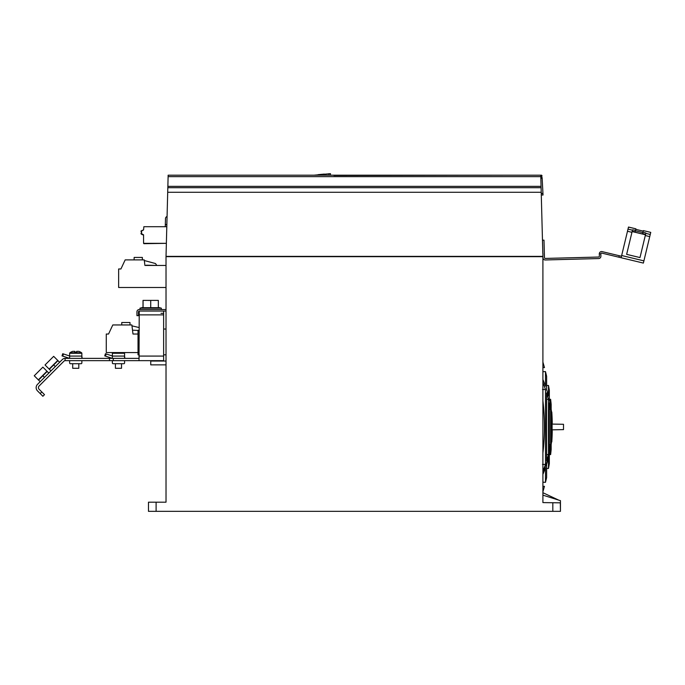 <?xml version="1.0" encoding="UTF-8"?>
<svg xmlns="http://www.w3.org/2000/svg" width="685" height="685" viewBox="0 0 685 685"><rect width="100%" height="100%" fill="white"/><g stroke="black" fill="none" stroke-linecap="round" stroke-linejoin="round"><path stroke-width="1.03" d="M166.018 256.669L166.018 502.182L148.474 502.182L148.474 511.335L560.45 511.335L560.45 502.841L542.905 502.593L542.905 256.669L166.018 256.669L167.825 187.699L541.099 187.699L540.765 175.189L330.504 175.189L330.47 173.665L314.03 175.189L330.47 173.665M540.808 176.636L168.116 176.636L167.825 187.699L541.099 187.699L542.82 253.467M527.322 175.189L541.552 175.189L542.152 178.246L540.85 178.246L541.099 187.878M541.253 193.624L542.948 193.538L543.025 195.028L541.287 194.968M542.152 178.246L542.948 193.538L541.244 193.264M541.552 175.189L542.015 175.634L540.782 175.634M168.116 176.636L168.15 175.189L540.765 175.189M168.099 177.329L168.142 175.189L330.393 175.189M167.106 215.201L167.739 190.79M143.567 234.792L141.581 233.748L143.567 234.792L141.881 234.176L143.567 234.792L143.567 242.875A0.454 0.454 -90 0 0 144.021 243.338L166.361 243.338L166.849 224.731L165.325 224.689L165.273 226.701M166.857 224.586L165.333 224.552L165.487 218.601A2.286 2.286 -178.5 0 1 167.071 216.486L166.849 224.731M166.361 243.338L144.055 243.689A0.454 0.454 0 0 1 143.602 243.235L143.602 243.055M167.868 186.363L541.056 186.363M542.469 240.195L543.993 240.152L542.469 240.195L543.993 240.152L544.455 257.697A0.762 0.762 178.5 0 0 545.234 258.433L598.621 257.038A0.762 0.762 178.5 0 0 599.366 256.258L599.306 253.895A2.286 2.286 -1.5 0 1 602.124 251.618L621.483 256.258L619.257 255.728L618.897 257.209L601.772 253.099A0.762 0.762 178.5 0 0 600.831 253.861L600.891 256.216A2.286 2.286 -1.5 0 1 598.664 258.562L545.277 259.966A2.286 2.286 -1.5 0 1 542.931 257.731L542.905 253.467L542.905 256.37L166.027 256.37M628.479 227.12L621.124 257.74L643.378 263.083L650.75 232.386L643.335 230.605L642.624 233.542L645.544 234.467L645.886 233.028L639.995 257.569L626.647 254.358L632.538 229.826L635.552 230.323L635.911 228.824L628.479 227.12L621.124 257.74L618.897 257.209M643.378 263.083L621.124 257.74M632.195 231.256L635.209 231.761L635.552 230.323M635.449 230.776L642.864 232.558L643.206 231.128L635.791 229.347L643.206 231.128L643.309 230.682M642.864 232.558L642.967 232.121M645.886 233.028L642.975 232.104M632.118 231.556L645.476 234.758L639.995 257.569L626.647 254.358M650.75 232.386L643.335 230.605L650.75 232.386M635.911 228.824L628.496 227.043L635.911 228.824M585.658 257.38L555.15 258.176M560.321 502.841L560.45 511.335M550.534 502.704L545.594 502.636M542.905 495.152L560.45 500.658L560.45 502.841M542.905 492.703L558.506 500.041M542.905 491.042L543.119 491.042A228.867 228.867 0 0 1 542.905 491.762M542.94 486.359L544.455 486.307L542.94 486.359M542.94 367.554L544.455 367.605L542.94 367.554M552.247 422.645L552.178 422.645A228.216 227.9 -90 0 1 552.204 424.092A228.216 227.9 -90 0 0 552.178 422.645L552.247 422.645A228.876 228.876 0 0 0 551.802 412.045L551.802 414.759A228.816 161.694 177.2 0 0 551.168 409.305L551.168 404.39A228.876 228.876 0 0 0 550.612 399.304L550.612 405.708A228.816 161.694 177.2 0 0 549.336 399.398L549.336 390.364A228.876 228.876 0 0 0 548.488 385.458L548.488 395.939A228.816 161.694 177.2 0 0 546.63 389.559L546.63 376.382A228.876 228.876 0 0 0 545.491 371.595L545.491 386.194A228.816 161.694 177.2 0 0 542.931 379.61M542.931 382.787A228.816 161.694 2.8 0 1 545.491 389.5L542.503 389.491M546.63 454.532L548.488 454.523A228.816 161.694 177.2 0 1 546.63 460.996L546.63 392.907A228.816 161.694 2.8 0 1 548.488 399.389L546.63 399.381M549.336 444.651L550.612 444.651A228.816 161.694 177.2 0 1 549.336 451.03L549.336 402.883A228.816 161.694 2.8 0 1 550.612 409.262L549.336 409.262M551.168 435.54L551.802 435.54A228.816 161.694 177.2 0 1 551.168 441.02L551.168 412.884A228.816 161.694 2.8 0 1 551.802 418.372L551.168 418.381M542.94 401.204A218.84 218.712 -90 0 1 542.94 452.708M542.503 464.421L545.491 464.413A228.816 161.694 177.2 0 1 542.931 471.126M542.931 474.303A228.816 161.694 2.8 0 0 545.491 467.709L545.491 482.308A228.876 228.876 0 0 0 546.63 477.531L546.63 464.353A228.816 161.694 2.8 0 0 548.488 457.974L548.488 468.454A228.876 228.876 0 0 0 549.336 463.548L549.336 454.515A228.816 161.694 2.8 0 0 550.612 448.204L550.612 454.609A228.876 228.876 0 0 0 551.168 449.523L551.168 444.608A228.816 161.694 2.8 0 0 551.802 439.153L551.802 441.868A228.876 228.876 0 0 0 552.247 431.267L552.247 431.267M552.076 429.829L563.507 429.623L563.507 424.289L552.076 424.083A228.49 228.456 -90 0 1 552.076 429.829M552.204 429.82A228.216 227.9 -90 0 1 552.178 431.267L552.204 431.267A228.876 161.84 180 0 1 542.905 472.813M545.491 464.413L545.491 389.5M548.488 454.523L548.488 399.389M550.612 444.651L550.612 409.262M551.802 435.54L551.802 418.372M142.763 234.844L140.956 233.645L141.581 233.123L141.581 231.573L140.956 231.05L141.632 230.751L140.956 231.05L141.196 231.487L141.624 230.751M141.658 234.304L140.999 233.799M141.581 231.924L140.999 231.342M141.915 234.535L141.615 234.107M166.798 226.701L143.867 226.701L143.567 229.912L141.581 230.948A0.454 0.454 -90 0 1 141.881 230.52L143.567 229.912M141.581 233.748L141.581 230.948M143.567 241.959L143.567 241.274L143.567 241.959M143.567 235.931L143.567 241.274M141.581 231.573L141.196 233.208L141.581 231.573M141.264 233.953L141.196 233.208L141.264 233.953M511.13 175.189L333.895 175.48M318.174 174.649L324.313 174.076M166.018 361.038L150.76 361.038L150.76 364.857L166.018 364.857M166.018 309.543L139.226 309.543A2.286 2.286 0 0 0 136.94 311.829L136.94 315.648L138.464 315.648L138.464 311.829A0.762 0.762 0 0 1 139.226 311.067L166.018 311.067M160.984 313.353L163.638 313.353M139.226 311.067L139.021 360.661L139.021 358.366L65.092 358.366L65.092 360.661L139.021 360.661M139.226 360.661L163.638 360.661L163.638 311.067M139.226 357.767L139.021 358.366M113.29 358.366L113.29 360.661M65.092 360.661A1.524 1.524 0 0 0 64.013 361.106L39.105 386.015A2.286 2.286 0 0 0 39.105 389.251L44.499 394.646L42.881 396.264L37.487 390.87A4.581 4.581 0 0 1 37.487 384.396L62.395 359.488A3.819 3.819 0 0 1 65.092 358.366M57.763 360.43L59.604 362.279L57.985 360.661L49.354 369.292L50.973 370.91L45.039 364.977L53.67 356.346L57.763 360.43L49.132 369.061M46.974 371.219L48.815 373.068L47.196 371.45L38.566 380.081L40.184 381.699L34.25 375.765L42.881 367.134L46.974 371.219L38.343 379.85M124.576 358.366L124.576 356.08L124.884 358.366M105.464 356.123L106.175 353.948L105.447 353.717L104.745 355.892L112.374 358.366L112.374 356.08L124.576 356.08L124.576 353.272A0.608 0.608 0 0 0 124.327 352.784L112.623 352.784A0.608 0.608 0 0 0 112.374 353.272L112.374 355.96M106.175 353.948L112.64 356.08M104.745 355.892L105.447 353.717M81.857 358.366L81.857 356.08L82.157 358.366M62.746 356.123L63.448 353.948L62.729 353.717L62.018 355.892L69.647 358.366L69.647 356.08L81.857 356.08L81.857 353.272A0.608 0.608 0 0 0 81.609 352.784L69.896 352.784A0.608 0.608 0 0 0 69.647 353.272L69.647 355.96M63.448 353.948L69.913 356.08M62.018 355.892L62.729 353.717M69.896 352.784A9.915 9.915 0 0 1 72.704 351.354L74.802 351.354L74.802 352.124A8.717 8.717 0 0 1 76.703 352.124L76.703 351.354L78.801 351.354A9.915 9.915 0 0 1 81.609 352.784M124.576 362.947L124.576 360.661L124.576 362.947A0.762 0.762 0 0 1 123.814 363.709L113.136 363.709A0.762 0.762 0 0 1 112.374 362.947L112.374 360.661L112.374 362.947M113.136 363.709L115.422 363.709L115.422 368.29L121.528 368.29L121.528 363.709L123.814 363.709M81.857 362.947L81.857 360.661L81.857 362.947A0.762 0.762 0 0 1 81.095 363.709L70.409 363.709A0.762 0.762 0 0 1 69.647 362.947L69.647 360.661L69.647 362.947M70.409 363.709L72.704 363.709L72.704 368.29L78.801 368.29L78.801 363.709L81.095 363.709M161.352 309.543L161.352 308.164L139.988 308.164L139.988 309.543M143.019 307.702L150.726 307.702L150.726 300.39L143.019 300.39L143.019 307.411L139.988 308.164M150.726 307.702L158.329 307.702L158.329 300.39L150.726 300.39M149.698 300.39L147.66 300.39M148.876 300.518L149.45 300.398M151.924 300.398L153.688 300.39M152.164 300.39L151.608 300.39M143.071 307.702L143.071 300.39M139.226 330.333L138.019 330.333L138.019 354.821L139.226 354.821M163.638 354.821L166.018 354.821M166.018 329.031L163.638 329.031M138.019 330.427L132.513 330.187M131.982 325.872L139.226 327.567M138.019 352.569L106.269 352.569L106.269 334.032L108.555 334.032L112.794 324.955L131.871 324.955L132.984 334.032L138.019 334.032M121.759 324.955L121.759 322.515L129.996 322.515L129.996 324.955M166.018 265.446L144.92 265.446L144.244 259.889L125.167 259.889L120.928 268.965L118.642 268.965L118.642 287.503L166.018 287.503M144.304 260.42A0.454 0.454 90 0 0 144.569 260.608L155.144 263.442A1.147 1.147 -90 0 1 155.658 263.742L156.788 265.438L146.684 265.198A1.524 1.524 90 0 0 145.785 265.446L144.92 265.446M118.642 284.147L118.642 269.958M142.369 259.889L142.369 257.44L134.132 257.44L134.132 259.889M152.284 265.446L146.684 265.198A1.524 1.524 90 0 0 146.616 265.198M541.219 192.279L167.705 192.279M621.663 255.514L643.917 260.865M649.74 236.608L645.287 235.537M631.938 232.326L627.486 231.256M627.999 229.115L632.452 230.177M632.135 231.479L645.493 234.681M645.801 233.388L650.253 234.458M600.831 253.861L599.306 253.895M552.821 511.335L552.821 502.739M156.103 502.182L156.103 511.335M328.946 173.665L328.988 175.189M163.638 314.886L139.226 314.886M139.226 356.08L163.638 356.08M109.472 360.661L109.472 358.366M40.184 393.567L41.802 391.948M55.288 366.595L53.67 364.977M44.499 377.384L42.881 375.765M124.576 353.272L112.374 353.272M81.857 353.272L69.647 353.272M542.905 491.804A228.876 228.876 0 0 0 544.455 486.307M542.905 371.69L545.491 371.595M549.336 399.346L550.612 399.304M546.63 385.518L548.488 385.458M542.905 482.223L545.491 482.308M549.336 454.566L550.612 454.609M546.63 468.394L548.488 468.454M544.455 367.605A228.876 228.876 0 0 0 542.905 362.108M158.329 307.411L161.352 308.164"/></g></svg>
